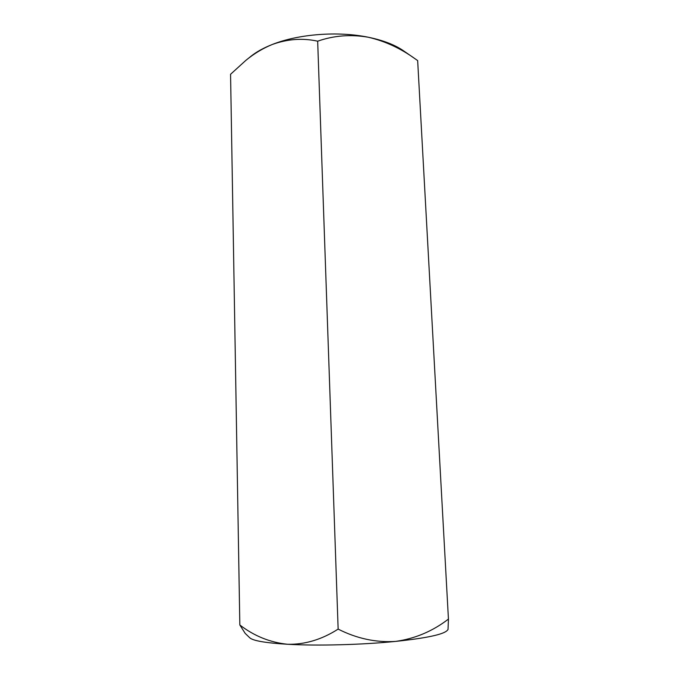 <?xml version="1.0" encoding="UTF-8"?>
<svg xmlns="http://www.w3.org/2000/svg" width="679" height="679" viewBox="0 0 679 679"><rect width="100%" height="100%" fill="white"/><g stroke="black" fill="none" stroke-linecap="round" stroke-linejoin="round"><path stroke-width="1.02" d="M447.155 630.536C443.124 634.559 425.945 638.184 395.602 641.409C362.128 644.804 317.356 645.975 287.658 644.278C265.65 642.954 253.012 640.789 249.736 637.776L245.204 633.414L239.831 624.977L230.563 74.274L245.832 60.397C254.099 53.599 262.943 48.285 272.355 44.458C287.607 38.983 302.707 37.897 317.67 41.19C333.805 35.529 350.67 34.213 368.273 37.235C384.976 41.096 400.712 48.37 415.48 59.065L417.661 60.584L448.437 619.078L448.021 629.569L447.155 630.536M239.831 624.977C254.218 636.053 270.157 642.487 287.658 644.278C304.99 644.617 321.821 639.559 338.142 629.102C356.823 638.583 375.979 642.682 395.602 641.409C415.039 638.676 432.65 631.232 448.437 619.078M338.142 629.102L317.67 41.19M415.48 59.065L403.402 50.721C394.754 44.78 383.049 40.282 368.273 37.235C338.074 30.962 298.514 34.009 272.355 44.458C263.596 47.903 256.45 51.85 250.907 56.315L245.832 60.397"/></g></svg>
